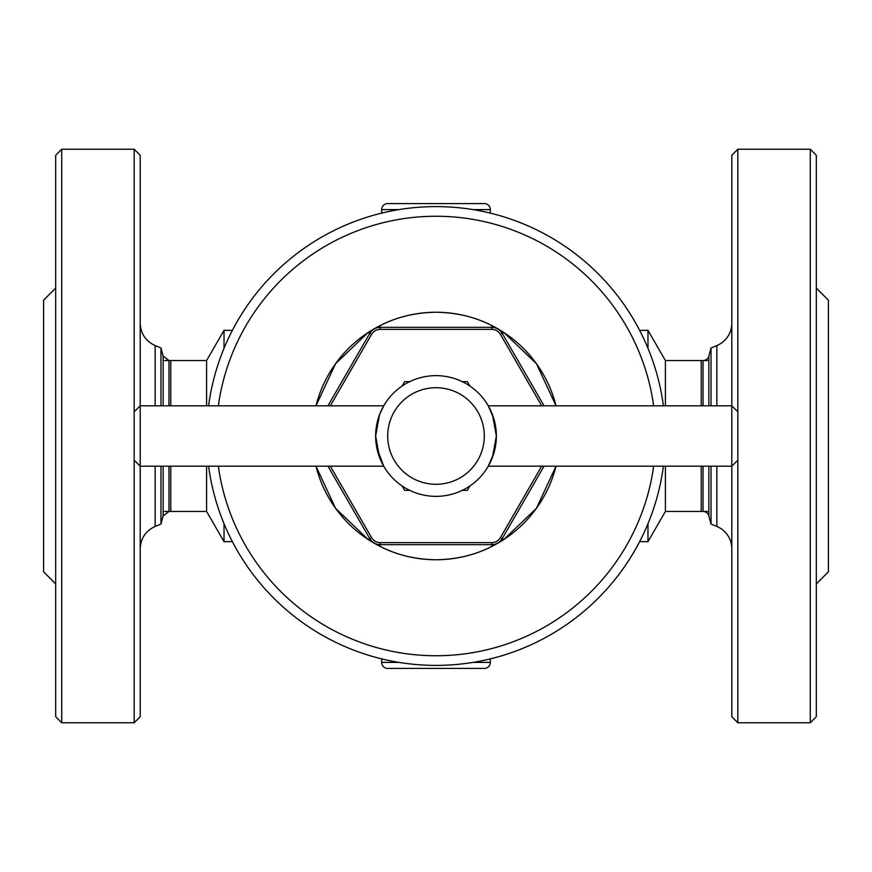 <?xml version="1.0" encoding="UTF-8"?>
<svg xmlns="http://www.w3.org/2000/svg" width="872" height="872" viewBox="0 0 872 872"><rect width="100%" height="100%" fill="white"/><g stroke="black" fill="none" stroke-linecap="round" stroke-linejoin="round"><path stroke-width="1.31" d="M168.972 466.182L168.972 511.461L170.77 511.461L170.77 466.182M160.971 466.182L160.971 524.039L155.151 526.437L155.151 466.182M55.677 716.719L55.677 155.281L61.716 149.243L61.716 722.757L55.677 716.719M376.769 447.685L383.724 466.182L379.538 457.353L375.636 436.022L379.538 414.625L383.724 405.818L140.196 405.818L140.196 716.719L134.157 722.757L134.157 149.243L61.716 149.243M55.677 583.902L43.6 571.836L43.6 300.164L55.677 288.098M163.14 405.818L163.14 356.059L160.971 347.961L160.971 405.818M134.157 411.857L140.196 405.818L140.196 155.281L134.157 149.243M170.77 405.818L170.77 360.539L168.972 360.539L163.14 356.059M711.029 405.818L711.029 347.961L708.86 356.059A6.039 6.039 0 0 1 703.028 360.539L701.23 360.539L701.23 405.818M701.23 466.182L701.23 511.461L703.028 511.461A6.039 6.039 0 0 1 708.86 515.941L711.029 524.039L711.029 466.182M816.323 155.281L816.323 716.719L810.284 722.757L810.284 149.243L816.323 155.281M737.843 411.857L731.804 405.818L731.804 155.281L737.843 149.243L737.843 722.757L810.284 722.757M737.843 149.243L810.284 149.243M737.843 460.144L731.804 466.182L731.804 716.719L737.843 722.757M731.804 323.24A24.143 24.143 0 0 1 716.849 345.563L716.849 405.818M731.804 548.76A24.143 24.143 0 0 0 716.849 526.437L711.029 524.039M711.029 347.961L716.849 345.563M816.323 288.098L828.4 300.164L828.4 571.836L816.323 583.902M409.687 381.663L404.63 381.663L402.101 386.045M402.101 485.955L404.63 490.337L409.687 490.337M462.313 490.337L467.37 490.337L469.899 485.955M469.899 386.045L467.37 381.663L462.313 381.663M381.663 658.872L381.663 662.382A6.039 6.039 0 0 0 387.702 668.421L484.298 668.421A6.039 6.039 0 0 0 490.337 662.382L473.093 662.382M490.337 658.872L490.337 662.382M396.76 668.421L415.225 668.421M417.535 668.421L454.465 668.421M456.775 668.421L475.24 668.421M381.663 213.128L381.663 209.618A6.039 6.039 0 0 1 387.702 203.579L484.298 203.579A6.039 6.039 0 0 1 490.337 209.618L490.337 213.128M454.465 203.579L417.535 203.579M475.24 203.579L456.775 203.579M665.401 466.182L665.401 511.461L647.972 541.643L639.634 541.643M647.972 523.701L647.972 541.643M164.394 360.539L206.599 360.539L206.599 405.818M206.599 466.182L206.599 511.461L224.028 541.643L224.028 523.701M224.028 348.299L224.028 330.357L206.599 360.539M164.394 511.461L206.599 511.461M665.401 405.818L665.401 360.539L647.972 330.357L647.972 348.299M647.972 330.357L639.634 330.357M232.366 330.357L224.028 330.357M232.366 541.643L224.028 541.643M436 206.599A229.401 229.401 0 0 1 663.407 405.818A229.401 229.401 0 0 0 208.593 405.818M208.593 466.182A229.401 229.401 0 0 0 663.407 466.182A229.401 229.401 0 0 1 436 665.401M368.202 332.461L380.236 325.518C396.913 316.983 415.497 312.558 436 312.241A123.759 123.759 0 0 1 556.02 405.818L536.454 363.711L503.798 332.461L491.764 325.518C475.142 316.994 456.557 312.568 436 312.241A123.759 123.759 0 0 0 315.98 405.818L335.546 363.722L368.202 332.461L369.772 333.377A12.077 12.077 0 0 1 380.236 327.338L491.764 327.338A12.077 12.077 0 0 1 502.228 333.377L544.052 405.818M315.98 466.182A123.759 123.759 0 0 0 436 559.759C456.503 559.442 475.087 555.017 491.764 546.482L503.798 539.539L536.454 508.278L556.02 466.182A123.759 123.759 0 0 1 436 559.759C415.443 559.432 396.858 555.006 380.236 546.482L368.202 539.539L335.546 508.289L315.98 466.182M544.052 466.182L502.228 538.624A12.077 12.077 0 0 1 491.764 544.662L380.236 544.662A12.077 12.077 0 0 1 369.772 538.624L327.948 466.182M327.948 405.818L369.772 333.377A12.077 12.077 0 0 1 380.236 327.338L380.236 329.376A10.028 10.028 0 0 0 371.548 334.39L330.314 405.818M541.686 405.818L500.452 334.39A10.028 10.028 0 0 0 491.764 329.376L380.236 329.376M330.314 466.182L371.548 537.61A10.028 10.028 0 0 0 380.236 542.624L491.764 542.624A10.028 10.028 0 0 0 500.452 537.61L541.686 466.182M383.724 466.182L140.196 466.182L134.157 460.144M436 484.298A48.298 48.298 0 0 0 484.298 436A48.298 48.298 0 0 0 436 387.702A48.298 48.298 0 0 0 387.702 436A48.298 48.298 0 0 0 436 484.298M436 496.364A60.364 60.364 0 0 0 496.364 436A60.364 60.364 0 0 0 436 375.636A60.364 60.364 0 0 0 375.636 436A60.364 60.364 0 0 0 436 496.364M493.966 419.138L488.276 405.818L492.473 414.658L496.364 435.978L492.462 457.364L488.276 466.182L493.944 452.928M495.231 447.685L496.07 441.962M496.07 429.961L495.22 424.261M488.276 466.182L731.804 466.182L731.804 405.818L488.276 405.818M383.724 405.818L379.538 414.636M378.034 419.138L376.78 424.272M375.919 430.07L375.636 434.888M375.636 436.022L375.93 441.962M168.972 511.461L163.14 515.941L163.14 466.182M168.972 405.818L168.972 360.539M155.151 405.818L155.151 345.563C145.657 341.137 140.675 333.693 140.196 323.24M703.028 360.539L703.028 405.818M703.028 466.182L703.028 511.461M708.86 356.059L708.86 405.818M708.86 466.182L708.86 515.941M716.849 466.182L716.849 526.437M398.907 662.382L381.663 662.382M381.663 209.618L398.907 209.618M473.093 209.618L490.337 209.618M653.662 405.818A219.744 219.744 0 0 0 218.338 405.818M218.338 466.182A219.744 219.744 0 0 0 653.662 466.182M491.764 329.376L491.764 327.338A12.077 12.077 0 0 1 502.228 333.377L500.452 334.39M500.452 537.61L502.228 538.624A12.077 12.077 0 0 1 491.764 544.662L491.764 542.624M380.236 542.624L380.236 544.662A12.077 12.077 0 0 1 369.772 538.624L371.548 537.61M371.548 334.39L369.772 333.377M380.236 325.518L380.236 327.338M369.772 538.624L368.202 539.539M491.764 325.518L491.764 327.338M380.236 544.662L380.236 546.482M503.798 332.461L502.228 333.377M491.764 544.662L491.764 546.482M502.228 538.624L503.798 539.539M163.14 515.941L160.971 524.039M134.157 722.757L61.716 722.757M160.971 347.961L155.151 345.563M155.151 526.437C145.657 530.863 140.675 538.307 140.196 548.76M665.401 511.461L707.606 511.461M665.401 360.539L707.606 360.539"/></g></svg>
